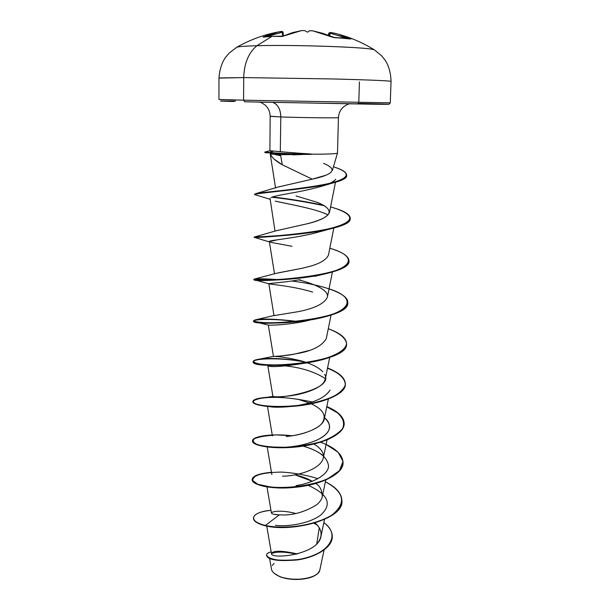 <?xml version="1.0" encoding="UTF-8"?>
<svg xmlns="http://www.w3.org/2000/svg" width="610" height="610" viewBox="0 0 610 610"><rect width="100%" height="100%" fill="white"/><g stroke="black" fill="none" stroke-linecap="round" stroke-linejoin="round"><path stroke-width="0.91" d="M263.528 37.118L272.182 36.303L263.085 37.096L272.525 33.397L278.107 31.987L263.749 37.088M373.282 49.54C365.642 47.092 292.853 44.637 256.886 45.727C248.575 52.734 244.183 63.348 243.718 77.584L333.883 78.972C366.427 79.826 385.268 80.581 390.423 81.229C385.268 80.581 366.427 79.826 333.883 78.972L243.718 77.584L243.573 100.177L389.622 102.816L243.573 100.177L244.679 101.794L370.133 104.173C399.939 104.569 390.728 104.127 357.887 103.38L389.157 104.203L390.27 102.793L391.056 81.42C390.751 72.773 388.776 65.705 385.123 60.215L381.723 55.891L374.464 49.906C363.019 42.799 350.727 37.5 337.604 34.008L350.819 39.017L342.942 37.889L334.898 37.721L322.82 33.352L312.785 30.851L309.682 30.698L307.6 32.17L304.642 30.584L301.523 30.599L292.312 32.681L282.064 36.463L272.022 36.333L256.886 45.727L272.022 36.333L283.124 36.158L301.523 30.599L304.603 30.569L301.439 30.607L282.804 36.28M282.575 36.264L282.316 32.086L281.675 31.354L278.107 31.987C263.428 34.846 249.642 39.94 236.756 47.267C238.51 46.558 245.22 46.047 256.886 45.727C295.705 44.538 373.877 47.466 374.578 49.967M319.632 570.647L318.054 573.072M317.208 573.857L316.964 574.056C306.594 581.948 283.383 579.264 278.884 576.114L279.113 576.32C289.445 581.109 308.851 580.247 316.056 574.742M323.544 163.396L324.421 163.724C337.658 169.389 333.594 174.536 312.228 179.172L282.247 164.753C275.842 161.177 271.885 157.601 270.367 154.025L274.035 154.231L269.284 152.813L273.692 151.051L269.894 150.761L264.839 152.058L269.284 152.439L264.709 152.47L275.628 153.369L280.547 154.696L282.247 164.753L280.547 154.696L274.035 154.231L279.166 154.635L275.628 153.369L269.284 152.813L274.035 154.231L270.367 154.025C270.642 155.253 271.976 157.014 274.363 159.301L282.247 164.753L312.228 179.172L325.054 175.474M272.822 102.419C277.885 104.44 280.547 109.281 280.798 116.945L270.474 116.213M336.857 153.316C333.579 153.956 325 154.246 311.123 154.185L292.838 154.871M288.194 152.401L273.692 151.051L280.303 151.715L280.798 116.945C299.563 117.654 336.171 118.111 338.146 117.669C336.171 118.111 299.563 117.654 280.798 116.945L280.303 151.715L311.123 154.185C325.13 154.246 333.731 153.956 336.918 153.301M297.398 553.941C281.675 550.449 273.036 550.334 271.473 553.598C270.611 559.69 318.283 554.871 320.913 536.51C321.767 531.63 319.831 527.109 315.103 522.93C321.844 529.045 322.888 535.435 318.237 542.122M273.661 514.245L279.288 514.886C277.397 514.085 294.058 518.576 316.537 504.874C319.953 501.992 321.882 499.216 322.316 496.54C321.973 489.914 319.754 485.583 315.667 483.539M294.981 474.824L312.289 481.298C307.638 478.575 301.866 476.418 294.973 474.832M282.552 476.181C292.678 476.357 320.006 471.027 323.3 458.026C324.253 453.116 321.127 448.441 313.929 444.004M311.26 403.797C323.735 409.699 327.143 416.409 321.478 423.927C315.172 430.82 298.473 435.502 286.143 436.493L287.096 436.402M289.041 436.188C305.953 434.411 323.536 426.672 324.291 418.849L328.371 399.024M267.859 365.863L272.906 396.447C275.819 397.079 281.538 396.874 290.055 395.829C303.734 394.083 320.494 388.555 324.306 381.524L325.305 378.993L329.697 357.429M306.586 362.622L306.502 362.599C301.302 360.274 281.629 356.484 274.363 356.431M309.423 350.422L294.18 354.196C281.789 355.958 274.889 356.69 273.486 356.385L273.44 356.385C273.814 356.545 287.035 355.683 294.18 354.196C291.565 353.952 318.801 352.45 326.335 338.436L331.055 315.073M300.051 279.654C284.649 282.506 268.514 283.292 268.842 283.741L273.989 315.629L298.526 311.611C314.912 308.332 324.528 303.513 327.379 297.161C329.08 290.291 314.203 283.665 298.671 279.898M254.05 279.166C250.695 280.387 290.436 280.897 322.309 274.157C354.341 267.546 356.606 255.971 330.277 248.4L329.812 248.262C342.195 251.945 348.584 256.086 348.989 260.676C351.665 276.787 250.641 282.689 253.951 279.258C254.766 278.526 262.75 278.64 277.916 279.594C263.756 278.671 255.803 278.534 254.05 279.166L275.956 273.371L302.964 268.11L279.029 272.708M296.063 195.947L317.612 202.459C335.82 210.145 332.442 217.229 307.478 223.702C320.075 220.728 327.425 216.954 329.514 212.387L335.469 182.199M335.706 179.218C334.471 180.934 331.848 182.588 327.829 184.182C331.855 182.588 334.478 180.934 335.706 179.218M290.024 193.278C278.938 195.269 272.662 196.672 271.191 197.503C272.571 196.694 278.846 195.284 290.024 193.278C302.217 191.243 313.525 188.673 323.963 185.585L335.347 182.237C307.837 190.526 244.023 193.134 255.956 194.979L270.238 199.325M275.011 231.205L270.024 198.288M328.073 214.941C316.171 208.719 287.478 203.992 275.262 201.109L298.092 205.928M277.672 239.745L269.353 241.667C267.149 240.248 296.666 238.457 319.77 231.739L329.812 229.032M301.866 363.667C282.521 366.526 271.29 367.281 268.171 365.931M330.079 390.011C325.473 397.552 314.325 402.768 296.635 405.65C314.127 402.859 325.275 397.644 330.079 390.011M289.529 406.595L286.578 406.862C278.625 407.388 272.99 407.312 269.658 406.626M324.52 417.736C327.631 420.069 329.331 423.149 329.621 426.962L329.461 428.296C328.462 432.582 324.55 436.386 317.726 439.711C330.65 433.085 332.915 425.757 324.52 417.728M284.779 447.244L284.824 447.244C296.818 446.634 307.783 444.118 317.726 439.711M296.025 485.651C313.327 482.922 328.058 474.824 328.569 466.307C327.562 457.248 319.053 450.523 303.048 446.116C312.183 448.724 318.984 452.01 323.46 455.975M313.959 523.266L317.398 525.24L313.959 523.266M319.259 527.795L316.765 543.83L319.259 527.795M271.473 553.575C276.94 551.432 285.244 551.638 296.391 554.193M269.605 558.455L271.435 569.054C271.953 571.761 274.439 574.117 278.884 576.114C292.472 582.573 319.076 578.433 319.838 569.931L324.062 550.037M295.835 513.506C275.064 507.932 262.613 514.146 279.288 514.886L265.358 525.477C246.524 520.993 251.8 511.798 270.97 510.318C259.906 511.531 254.065 514.077 253.455 517.959C253.485 520.894 257.458 523.403 265.358 525.477L265.358 525.797C257.45 523.723 253.485 521.214 253.455 518.271L253.455 517.959M323.834 522.61C342.423 535.816 326.853 554.749 300.25 559.149C273.623 563.838 258.625 554.986 271.175 551.859C268.202 552.691 266.669 553.781 266.578 555.13C267.973 559.766 278.419 561.238 297.916 559.553C315.644 556.892 332.153 547.437 332.29 536.686C332.32 531.63 329.507 526.941 323.834 522.61M266.585 555.291C267.615 559.988 277.969 561.528 297.649 559.911C315.553 557.288 332.29 547.711 332.282 536.838L332.275 536.991C332.137 547.75 315.637 557.212 297.909 559.866C278.412 561.558 267.965 560.079 266.57 555.443L266.578 555.13M253.455 518.119C253.333 521.115 257.298 523.677 265.358 525.797C291.58 532.492 343.666 519.636 341.913 501.115L341.92 500.962C343.941 519.537 291.679 532.522 265.358 525.797L265.358 525.477C283.2 529.449 315.492 525.896 331.413 515.435C346.678 503.448 344.673 492.232 325.397 481.801C336.202 487.146 341.707 493.475 341.92 500.802C343.674 519.308 291.588 532.164 265.358 525.477L279.288 514.886M270.954 151.257L269.757 150.815M274.302 103.014C278.495 105.621 280.669 110.265 280.798 116.945L270.192 116.312M235.468 101.107L220.462 101.031M221.598 101.138L233.828 101.519M258.236 102.106L385.688 104.325M388.059 104.211L357.887 103.38M244.679 101.794L243.573 100.177L220.233 99.575M359.42 81.923L358.81 101.969M219.737 99.476L243.573 100.177L243.718 77.584L219.92 77.92M269.894 150.761L270.177 116.289C269.971 111.63 268.339 107.939 265.281 105.217C262.544 103.181 260.615 102.152 259.502 102.129M312.228 179.172L278.473 186.965M278.404 190.93L279.151 191.227M307.478 223.702L276.948 230.588M328.447 255.125C323.879 264.9 302.339 267.752 302.964 268.11M307.303 362.874C314.264 365.306 319.434 368.265 322.82 371.772M324.604 374.327C335.531 391.826 268.118 400.076 273.036 396.347L255.773 399.192C252.883 400.579 252.639 402.043 255.041 403.568C262.033 406.512 282.758 407.732 304.619 404.621C315.324 402.73 324.688 400.145 332.717 396.851C339.45 393.236 343.621 389.34 345.222 385.146C345.649 378.84 339.053 372.794 327.555 367.96C339.122 372.519 345.062 377.842 345.359 383.926C345.412 393.557 323.948 402.577 298.755 405.414C273.57 408.342 252.471 405.078 252.853 401.487C253.196 399.397 258.144 397.987 267.683 397.247L263.245 397.644M297.505 399.123L309.171 402.882M317.97 478.652C306.113 474.992 293.997 472.803 281.614 472.087C270.039 472.239 261.248 473.505 255.247 475.884L252.227 480.07L257.679 484.248L270.97 487.085C288.736 488.541 311.359 485.705 327.852 478.758L339.511 470.607L343.018 461.343L338.123 452.262L326.106 444.476M292.152 435.761L276.078 434.892C266.402 435.281 259.258 436.424 254.644 438.3C252.021 440.443 252.982 442.563 257.542 444.652C264.206 446.459 273.394 447.374 285.091 447.404C297.535 446.711 309.529 444.804 321.066 441.701C331.352 437.95 338.573 433.504 342.736 428.365C344.673 423.081 343.125 417.964 338.092 413.023L326.823 406.534C338.131 411.369 343.926 417.049 344.192 423.569C344.223 433.969 322.934 443.683 297.977 446.459C273.013 449.334 252.121 445.269 252.494 440.809C252.281 436.493 270.642 433.26 292.152 435.761M301.927 361.158C281.797 358.23 266.944 357.681 257.374 359.503C251.854 360.952 252.54 362.424 259.433 363.941C270.07 365.603 291.671 365.337 311.962 361.715C331.924 357.811 345.771 350.925 346.549 343.628C345.733 338.054 339.648 333.09 328.294 328.729C340.128 333.014 346.213 337.963 346.549 343.575C349.034 363.88 249.932 369.5 253.211 361.463C253.302 360.457 255.666 359.656 260.295 359.054M296.986 321.394C275.461 318.87 261.415 318.405 254.835 320.006C252.197 321.051 255.285 321.92 264.115 322.606C276.993 323.201 298.702 321.988 317.635 318.229C352.321 311.375 356.637 297.36 329.049 288.835M291.649 281.012L291.649 281.012C319.022 284.229 348.562 292.808 347.753 302.499C350.346 320.746 250.283 326.51 253.577 320.73L256.36 319.701M277.794 230.305L254.515 236.985C256.413 236.863 294.294 235.75 323.635 230.008C353.503 223.443 357.704 216.321 336.232 208.658L333.251 207.728C344.261 210.915 349.926 214.369 350.239 218.09C353.015 231.983 251 238.03 254.332 237.023L254.324 237.381C251 238.403 353.007 232.357 350.224 218.449L350.239 218.09M323.681 205.242C305.602 201.491 288.553 198.746 272.517 196.992C288.553 198.746 305.602 201.491 323.681 205.242M255.049 194.285L256.33 193.492C262.91 192.081 298.572 189.657 323.536 184.723C348.76 179.37 352.931 173.69 336.041 167.689L333.456 166.835M273.028 154.117L280.722 155.748M252.151 479.605L252.143 479.765C251.762 485.072 272.464 489.921 297.2 487.1C321.927 484.386 343.041 473.985 343.041 462.837L343.041 462.677C343.872 477.836 304.382 490.005 275.232 487.764C245.876 485.812 245.944 474.305 271.534 472.597M326.762 406.832L337.307 412.726C342.301 417.194 344.414 421.853 343.651 426.718C341.028 431.522 335.63 435.853 327.448 439.726C317.955 443.127 307.417 445.567 295.819 447.031C278.556 448.464 263.794 447.221 256.269 444.507C252.7 442.54 252.151 440.58 254.629 438.636C258.754 436.897 265.068 435.769 273.577 435.25L272.197 435.296M252.494 440.809L252.494 441.129C252.113 445.597 273.013 449.677 297.97 446.802C322.919 444.027 344.215 434.297 344.185 423.897L344.185 423.729M252.86 401.654L252.845 401.815C252.471 405.421 273.562 408.685 298.755 405.757C323.94 402.92 345.405 393.892 345.351 384.254C345.046 378.162 339.091 372.832 327.494 368.257M304.52 361.943C279.357 357.147 253.752 358.596 253.234 361.638C252.99 362.47 254.5 363.255 257.755 363.972C268.217 366.145 284.55 365.809 306.769 362.958C331.611 358.832 344.863 352.427 346.541 343.743L346.549 343.575M253.211 361.463L253.203 361.806C249.925 369.858 349.027 364.239 346.533 343.91M253.577 320.73L253.569 321.073C250.283 326.868 350.331 321.112 347.746 302.842L347.746 302.667C346.93 309.201 336.842 314.516 317.497 318.618C291.816 324.024 260.31 323.788 254.896 321.859C247.721 319.838 269.208 317.833 295.644 321.531C273.837 318.496 254.614 319.243 253.638 320.906M278.122 279.944C262.834 278.976 254.774 278.861 253.943 279.609C250.641 283.055 351.65 277.161 348.973 261.027L348.973 260.851C348.607 265.739 341.013 270.001 326.182 273.631C297.116 280.791 254.515 280.974 254.05 279.7C253.768 278.869 261.797 278.945 278.122 279.944M324.688 205.822C305.976 201.887 288.339 199.028 271.793 197.251C288.339 199.028 305.976 201.887 324.688 205.822M333.639 166.896C342.019 169.45 346.327 172.127 346.564 174.91C350.201 186.096 252.746 192.547 254.927 194.102L254.919 194.468C252.746 192.935 350.186 186.477 346.556 175.276L346.556 175.093C346.61 177.586 342.873 179.965 335.347 182.237M320.563 442.189C335.027 447.557 342.53 454.328 343.049 462.517C343.049 473.657 321.935 484.05 297.2 486.765C272.472 489.594 251.77 484.744 252.151 479.445C252.731 475.815 259.174 473.429 271.488 472.292M275.423 525.309C286.326 526.849 308.469 524.15 320.616 515.13C332.557 504.356 328.401 494.428 308.157 485.354M269.681 406.626C273.455 407.419 280.074 407.404 289.544 406.595M325.366 378.635C314.813 371.871 301.607 367.647 285.747 365.954M268.194 365.939C272.273 367.228 283.482 366.473 301.828 363.674M273.44 356.385L268.331 325.077C267.271 325.397 288.972 325.313 309.285 320.242M312.633 292.106C295.423 286.593 272.212 284.458 269.231 283.902M292.022 246.295L270.695 242.345M273.692 151.051L269.284 152.813L265.83 152.843M350.224 218.266C350.117 221.834 344.551 225.113 333.54 228.094C302.911 236.375 248.422 237.389 254.5 237.427L269.399 241.926M345.351 384.094C346.244 394.838 318.87 404.758 291.191 406.481C281.073 407.152 272.495 407.068 265.464 406.237C250.802 403.698 249.124 401.075 260.417 398.376C273.798 396.241 291.023 397.445 312.084 401.982M280.547 154.696L311.375 154.368C298.153 154.383 286.235 154.048 275.628 153.369C286.235 154.048 298.153 154.383 311.375 154.368L311.123 153.994C293.235 153.949 279.288 153.43 269.284 152.439C279.288 153.43 293.235 153.949 311.123 153.994L299.403 153.247M316.338 574.544L313.471 576.244L305.862 578.638L296.597 579.5L291.801 579.302L282.887 577.678L279.113 576.32L274.431 573.507L278.861 576.107M272.243 565.439L274.096 563.388M281.805 560.079L281.393 560.201M333.571 33.016L337.604 34.008L330.666 32.437L330.056 33.146L329.766 35.883L330.056 33.146L347.395 38.415L330.056 33.146L330.681 32.437M218.975 78.095L243.718 77.584C244.183 63.348 248.575 52.734 256.886 45.727C246.592 46.009 240.142 46.444 237.534 47.031M281.568 31.445L283.086 32.017L265.983 36.768L282.316 32.086L282.575 36.318M329.507 35.776L329.774 33.245L329.087 33.047L328.836 35.502M329.049 33.451L328.523 33.527L329.049 33.451M309.712 30.691L312.869 30.858L334.547 37.706M312.938 30.881L309.705 30.683L307.6 32.17L304.611 30.576M333.007 37.355L312.854 30.858M332.9 37.271L350.277 38.979M334.707 37.675L350.331 38.72L337.604 34.008L330.666 32.437L329.087 33.039M281.271 36.539L282.056 36.432C282.72 36.341 279.212 36.852 282.933 36.181M272.319 36.325L263.627 37.088M263.985 37.035L263.489 36.821L263.985 37.035M283.33 36.005L283.086 32.017L281.675 31.354L278.107 31.987M332.412 170.396L337.498 153.011L338.428 117.6C338.809 112.949 340.578 109.327 343.743 106.727C346.556 104.798 348.516 103.837 349.637 103.86M271.473 553.598L266.745 526.072M320.913 536.51L324.497 519.468M271.419 512.987L266.989 486.894M322.316 496.54L325.77 480.024M271.862 474.527L267.233 447.023M323.3 458.026L327.059 439.886M272.38 435.822L267.462 406.306M327.379 297.161L332.435 271.946M274.5 273.814L269.353 241.667M328.439 255.155L333.838 228.01M275.545 187.91L270.245 154.094M218.944 99.499L218.967 78.11C219.608 69.487 221.857 62.494 225.715 57.157L229.276 52.963L236.756 47.267M279.494 186.622L256.33 193.492M330.605 206.889L336.232 208.658M274.5 315.393L254.835 320.006M273.486 356.385L257.374 359.503M272.304 435.395L271.763 435.387L272.289 435.288M273.852 447.084L284.824 447.244M303.063 363.415L306.769 362.958M268.331 325.077L256.543 322.217M268.842 283.78L254.637 279.853M314.79 276.338L321.729 274.645M329.148 32.818L328.348 35.304M272.159 36.303L281.118 36.501"/></g></svg>
